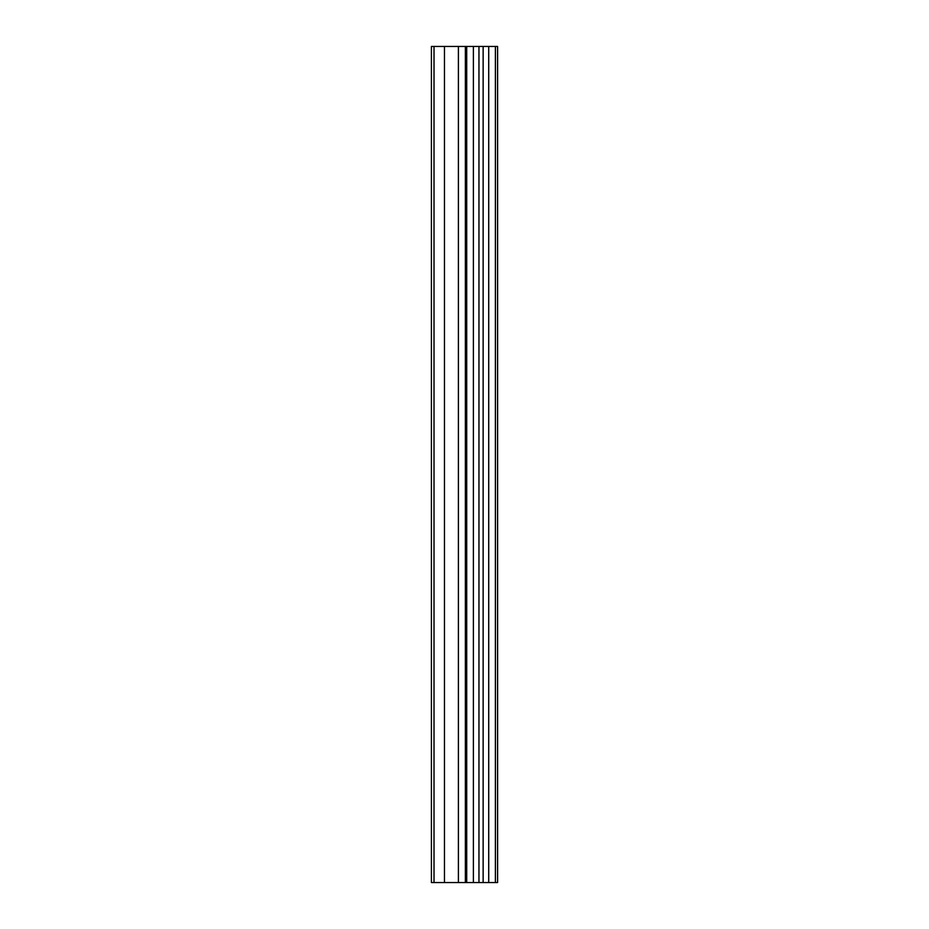 <?xml version="1.0" encoding="UTF-8"?>
<svg xmlns="http://www.w3.org/2000/svg" width="929" height="929" viewBox="0 0 929 929"><rect width="100%" height="100%" fill="white"/><g stroke="black" fill="none" stroke-linecap="round" stroke-linejoin="round"><path stroke-width="1.39" d="M466.706 882.55L497.596 882.55L497.596 46.45L431.404 46.45L431.404 882.55L466.706 882.55L466.706 46.45M495.401 882.55L495.401 46.45M488.724 882.55L488.724 46.45M483.138 882.55L483.138 46.45M478.958 882.55L478.958 46.45M473.384 882.55L473.384 46.45M465.371 882.55L465.371 46.45M458.403 882.55L458.403 46.45M444.468 882.55L444.468 46.45M434.017 882.55L434.017 46.45"/></g></svg>
